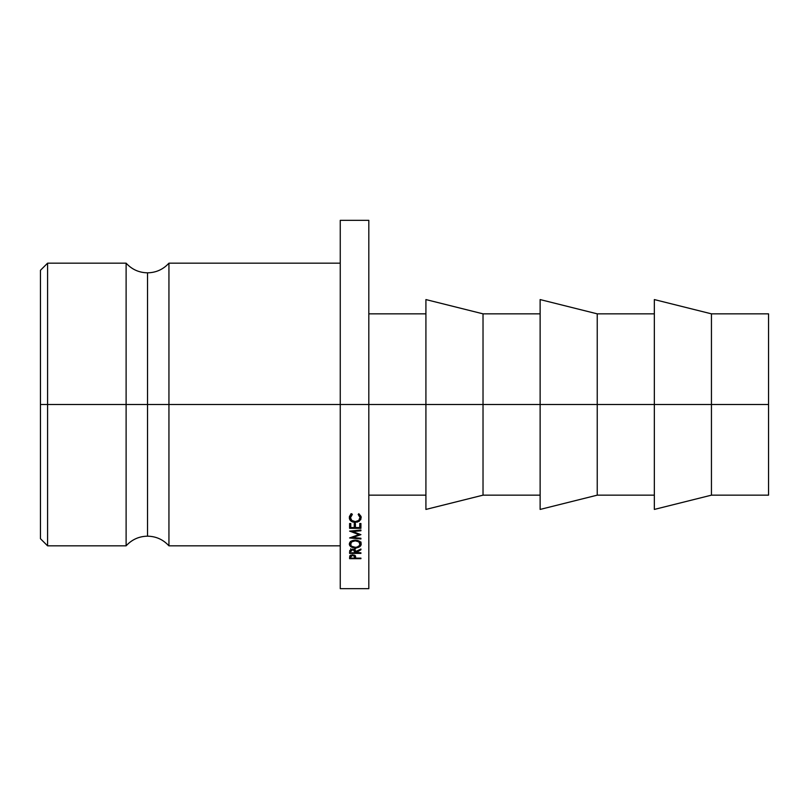 <?xml version="1.0" encoding="UTF-8"?>
<svg xmlns="http://www.w3.org/2000/svg" width="809" height="809" viewBox="0 0 809 809"><rect width="100%" height="100%" fill="white"/><g stroke="black" fill="none" stroke-linecap="round" stroke-linejoin="round"><path stroke-width="1.21" d="M126.113 263.168L47.589 263.168L47.589 404.5L47.589 263.168L40.45 270.297L40.45 404.5L126.113 404.5L126.113 263.168L126.113 545.832L126.113 404.5L147.521 404.5L147.521 272.825L147.521 404.5L126.113 404.5L126.113 263.168C131.867 269.448 139.006 272.673 147.521 272.825C156.046 272.673 163.185 269.448 168.939 263.168L168.939 545.832L168.939 404.5L368.813 404.5L368.813 220.331L368.813 404.5L483.024 404.5L483.024 313.841L483.024 404.5L597.234 404.5L597.234 313.841L597.234 404.5L711.445 404.5L711.445 313.841L711.445 404.5L768.55 404.5L768.55 313.841L768.55 404.5L711.445 404.5L711.445 495.159L711.445 404.5L654.339 404.5L654.339 509.427L711.445 495.159L768.55 495.159L768.55 404.5L768.55 495.159M654.339 509.427L654.339 299.573L654.339 404.5L540.129 404.5L540.129 299.573L540.129 404.5L425.918 404.5L425.918 299.573L425.918 404.5L340.255 404.5L340.255 220.331L340.255 404.5L147.521 404.5L147.521 536.175L147.521 404.5L147.521 536.175L147.521 404.5L168.939 404.5L168.939 545.832C163.185 539.552 156.046 536.327 147.521 536.175C139.006 536.327 131.867 539.552 126.113 545.832L126.113 404.5L47.589 404.5L47.589 545.832L47.589 404.5L40.45 404.5L40.45 538.703L40.45 270.297M597.234 404.5L597.234 495.159L597.234 404.5M540.129 509.427L540.129 404.5L540.129 509.427L597.234 495.159L654.339 495.159M483.024 404.5L483.024 495.159L483.024 404.5M425.918 509.427L425.918 404.5L425.918 509.427L483.024 495.159L540.129 495.159M368.813 588.669L368.813 404.5L368.813 588.669L340.255 588.669L340.255 404.5L340.255 588.669M360.925 530.026L349.599 531.119L358.893 534.577L349.599 537.945L360.925 538.976L360.925 538.268L352.754 537.52L352.754 536.741L352.754 537.52L360.925 534.648L352.775 531.564L360.925 534.648L352.754 537.52L360.925 538.268L360.925 538.976L349.599 537.945L358.893 534.577L349.599 531.119L360.925 530.026L360.925 530.775L352.775 531.564L352.775 530.815L352.775 531.564L360.925 530.775L360.925 530.026L360.925 530.775M360.925 528.317L349.599 528.317L349.599 523.514L350.762 523.514L350.762 527.559L354.251 527.559L354.251 523.514L355.414 523.514L355.414 527.559L359.772 527.559L359.772 523.514L360.925 523.514L360.925 528.317L360.925 523.514L359.772 523.514L359.772 527.559L355.414 527.559L355.414 523.514L354.251 523.514L354.251 527.559L350.762 527.559L350.762 523.514L349.599 523.514L349.599 528.317L360.925 528.317M360.925 553.396L349.599 553.396L349.751 550.504L352.633 549.099L355.08 549.877L355.697 551.556L360.925 549.008L360.925 549.786L355.697 552.304L360.925 552.8L360.925 553.396L360.925 552.8L355.697 552.8L360.925 549.786L360.925 549.008L355.697 551.556L352.633 549.099L349.751 550.504L349.599 553.396L360.925 553.396L360.925 552.8M349.761 545.64L349.721 542.637L352.946 540.452L357.548 540.442L359.479 541.322L361.117 543.335L360.804 545.579L357.598 547.653L353.027 547.653L349.761 545.64M350.641 514.484L351.672 513.705L352.36 514.423L350.469 517.699L351.814 520.47L355.272 521.613L358.751 520.45L360.056 517.639L358.165 514.423L358.842 513.705L361.067 516.476L360.763 519.651L357.356 522.129L352.886 522.058L350.964 521.016L349.397 518.579L349.448 516.506L350.641 514.484M360.925 558.685L349.599 558.685L350.155 555.49L352.633 554.762L355.212 555.591L355.697 558.119L360.925 558.119L360.925 558.685L360.925 558.119L355.697 558.119L355.515 556.056L352.633 554.762L349.771 556.005L349.599 558.685L360.925 558.685L360.925 558.119M168.939 404.5L168.939 263.168L168.939 404.5M147.521 404.5L147.521 272.825L147.521 404.5M355.293 555.692L354.564 555.692L355.293 555.692M350.762 555.692L349.963 555.692L350.762 555.692M349.599 558.685L349.599 557.452M352.643 554.762L354.564 557.017L354.564 555.126L354.534 558.119L350.762 558.119L354.534 558.119L354.261 555.914L352.643 554.762M350.762 555.105L350.762 558.119L350.762 556.966L352.643 555.348L351.045 555.884L350.762 556.966L350.762 555.105M350.6 514.534L350.469 517.699L352.36 514.423L351.672 513.705L349.306 517.649C349.528 520.591 351.49 522.169 355.202 522.402L359.236 521.289L361.219 517.639L358.842 513.705L358.165 514.423L360.056 517.639C359.924 520.066 358.326 521.39 355.272 521.613C352.269 521.37 350.661 520.066 350.469 517.699L350.934 513.735M360.056 515.454L360.056 517.639L360.056 515.454M359.236 519.024L359.236 521.289L359.236 519.024L361.087 516.557L359.975 518.438M355.202 521.613L355.202 522.402L355.202 521.613M350.54 518.387L349.448 516.547M359.954 516.354L359.752 516.931M349.397 516.364L350.964 518.761M361.219 544.103C360.915 541.686 358.933 540.372 355.262 540.159C351.551 540.372 349.559 541.706 349.306 544.164C349.66 546.469 351.662 547.723 355.313 547.926C358.974 547.744 360.945 546.469 361.219 544.103M360.865 542.738L360.056 543.668M355.313 547.288L355.313 547.926L355.313 547.288C352.33 547.106 350.712 546.055 350.469 544.133C350.681 542.172 352.279 541.079 355.252 540.847C358.286 541.049 359.894 542.141 360.056 544.133C359.863 546.055 358.276 547.106 355.313 547.288L357.163 547.056L359.722 545.337L360.056 541.423L360.056 544.133L358.711 541.818L355.252 540.847L355.252 540.159L355.252 540.847L351.834 541.828L350.469 544.133L350.469 541.423L350.833 545.347L351.875 546.378L355.313 547.288M350.469 543.678L351.076 544.103M359.509 544.063L361.117 542.141M360.925 549.008L360.925 549.786M355.697 551.556L355.697 552.304L355.697 551.556M355.515 550.514L354.554 550.514L355.515 550.514M350.762 550.514L349.751 550.514L350.762 550.514M349.599 553.396L349.599 552.051M351.46 546.429L350.772 546.672M355.697 548.704L355.586 547.855M352.623 549.099L354.554 551.566L354.554 548.714L354.534 552.8L350.762 552.8L354.534 552.8L354.251 550.353L352.623 549.099M350.762 551.536L352.623 549.726L351.035 550.342L350.762 551.536L350.762 548.684L350.762 551.222M350.762 525.172L350.762 523.514M354.251 525.172L354.251 523.514M355.414 525.172L355.414 523.514M359.772 525.172L359.772 523.514M360.925 525.911L359.772 525.911L360.925 525.911M355.414 525.911L354.251 525.911L355.414 525.911M350.762 525.911L349.599 525.911L350.762 525.911M358.893 534.577L358.893 533.768L358.893 534.577M360.925 538.268L360.925 538.976M168.939 263.168L340.255 263.168M340.255 220.331L368.813 220.331M368.813 313.841L425.918 313.841M425.918 299.573L483.024 313.841L540.129 313.841M540.129 299.573L597.234 313.841L654.339 313.841M654.339 299.573L711.445 313.841L768.55 313.841M368.813 495.159L425.918 495.159M168.939 545.832L340.255 545.832M40.45 538.703L47.589 545.832L126.113 545.832M354.564 557.017L354.564 555.126M354.554 551.556L354.554 548.704"/></g></svg>
